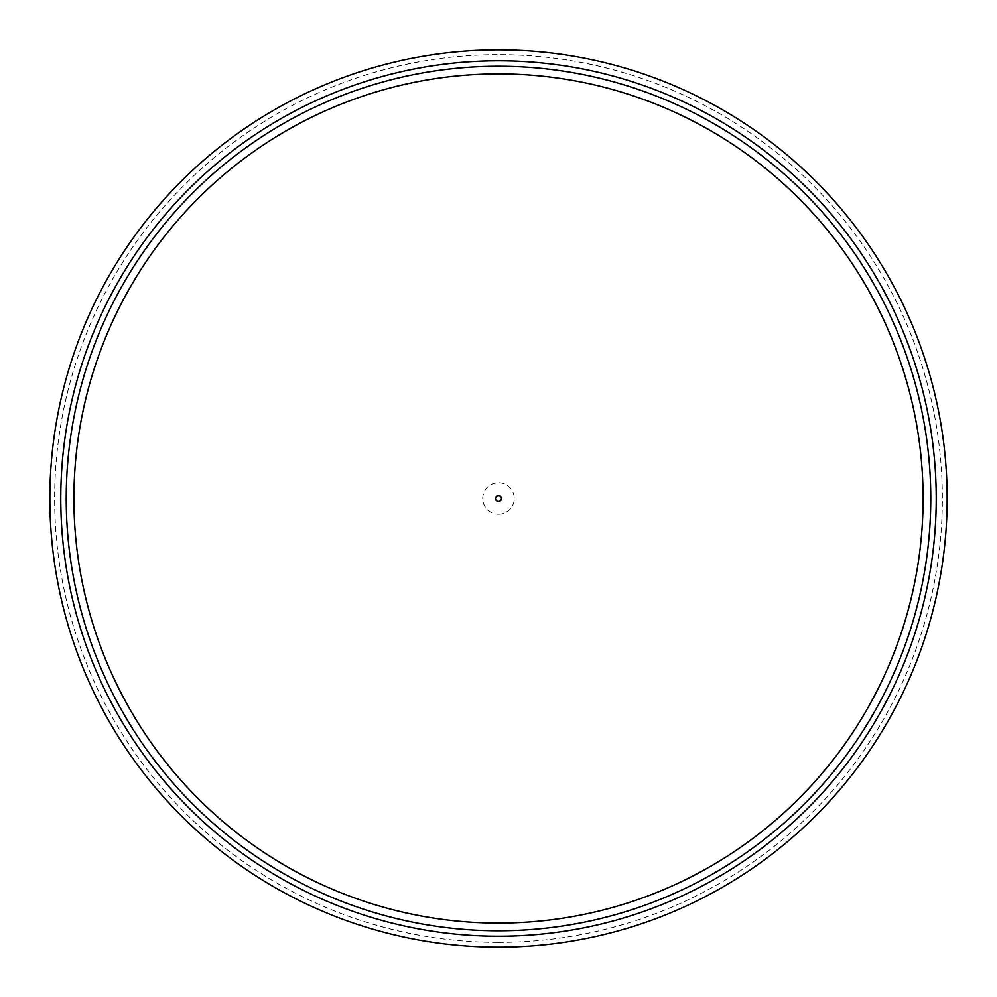 <?xml version="1.0" encoding="UTF-8"?>
<svg xmlns="http://www.w3.org/2000/svg" width="997" height="997" viewBox="0 0 997 997"><rect width="100%" height="100%" fill="white"/><g stroke="black" fill="none" stroke-linecap="round" stroke-linejoin="round"><path stroke-width="0.75" stroke-dasharray="4.99 3.74" d="M498.5 930.774A432.274 432.274 0 0 0 872.861 282.363A432.274 432.274 0 0 0 124.139 282.363A432.274 432.274 0 0 0 498.5 930.774M498.5 514.265A15.765 15.765 0 0 0 512.159 490.611A15.765 15.765 0 0 0 484.841 490.611A15.765 15.765 0 0 0 498.5 514.265M498.5 942.364A443.864 443.864 0 0 0 882.893 276.568A443.864 443.864 0 0 0 114.107 276.568A443.864 443.864 0 0 0 498.5 942.364"/><path stroke-width="1.5" d="M498.5 947.15A448.65 448.65 0 0 0 887.043 274.175A448.65 448.65 0 0 0 109.957 274.175A448.65 448.65 0 0 0 498.5 947.15A448.65 448.65 0 0 0 887.043 274.175A448.65 448.65 0 0 0 109.957 274.175A448.65 448.65 0 0 0 498.5 947.15A448.65 448.65 0 0 0 887.043 274.175A448.65 448.65 0 0 0 109.957 274.175A448.65 448.65 0 0 0 498.5 947.15M498.5 930.774A432.274 432.274 0 0 0 872.861 282.363A432.274 432.274 0 0 0 124.139 282.363A432.274 432.274 0 0 0 498.5 930.774M498.5 923.085A424.585 424.585 0 0 0 866.206 286.201A424.585 424.585 0 0 0 130.794 286.201A424.585 424.585 0 0 0 498.5 923.085M498.5 501.479A2.979 2.979 0 0 0 501.08 497.005A2.979 2.979 0 0 0 495.92 497.005A2.979 2.979 0 0 0 498.5 501.479M498.5 936.233A437.733 437.733 0 0 0 877.584 279.634A437.733 437.733 0 0 0 119.416 279.634A437.733 437.733 0 0 0 498.5 936.233"/></g></svg>
